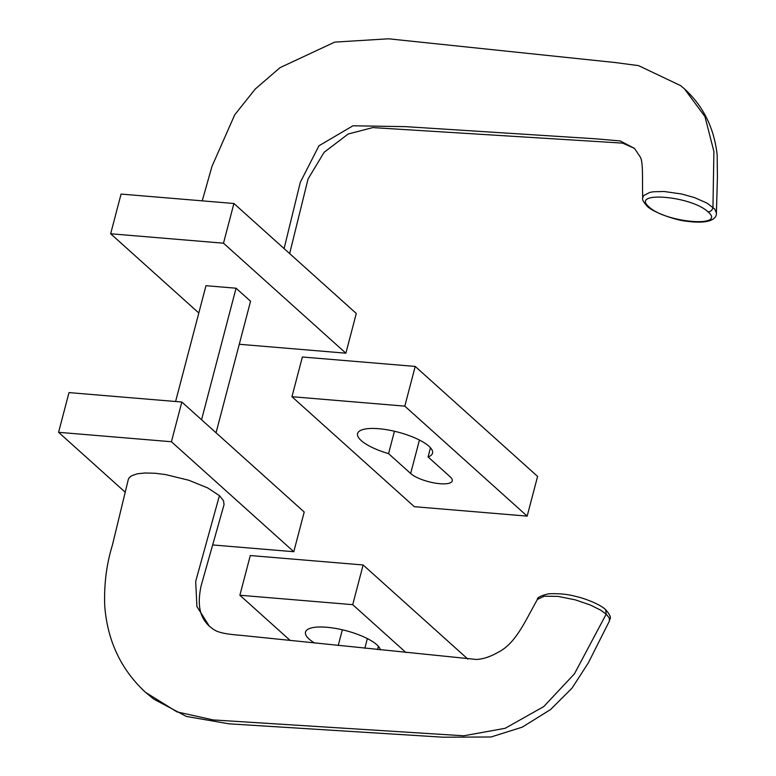 <?xml version="1.0" encoding="UTF-8"?>
<svg xmlns="http://www.w3.org/2000/svg" width="776" height="776" viewBox="0 0 776 776"><rect width="100%" height="100%" fill="white"/><g stroke="black" fill="none" stroke-linecap="round" stroke-linejoin="round"><path stroke-width="1.16" d="M314.61 643.042A38.732 11.621 14.7 0 1 305.511 632.081A38.732 11.621 14.7 0 1 326.657 627.25A38.732 11.621 14.7 0 1 380.453 649.939M377.505 649.628L378.378 646.301M338.229 645.516L342.352 629.782M363.129 564.967L352.711 604.669L239.871 595.24L250.289 555.538L363.129 564.967L467.85 659.086M239.871 595.24L290.214 640.491M352.711 604.669L406.052 652.616M198.811 313L110.658 233.77L223.498 243.198L345.873 353.187L239.28 344.272M216.058 432.785L250.561 301.253L236.059 288.216L205.97 285.704L175.589 401.512M110.658 233.77L121.075 194.068L233.916 203.496L356.291 313.475L345.873 353.187M233.916 203.496L223.498 243.198M202.226 200.848L211.994 166.336L234.75 114.77L255.207 89.085L280.049 67.638L334.718 42.117L388.485 38.8L614.999 62.517L638.532 65.621L680.678 85.651L684.471 88.891L704.967 116.623L713.901 151.485L712.96 207.211C712.484 210.121 710.835 211.664 708.013 211.838C691.465 195.95 629.966 190.809 649.008 206.911L647.184 206.144C652.228 211.955 674.945 220.006 685.615 221.111C714.628 225.176 716.791 216.038 716.403 213.07L714.715 209.045L707.082 203.128L694.394 197.57L681.697 194L664.149 191.507L653.605 191.75L649.871 192.38L643.527 195.668L642.703 198.006C642.15 181.594 643.42 162.174 640.316 157.111L634.496 148.391L622.633 143.124L372.81 127.594L348.211 133.996L324.145 152.28L308.062 178.946L289.652 253.587M649.008 206.911C665.556 222.799 727.063 227.931 708.013 211.838M236.059 288.216L201.556 419.758M212.643 544.936L293.794 551.717L304.211 512.014L181.836 402.026L68.996 392.598L58.578 432.31L125.217 492.197M293.794 551.717L171.418 441.738L58.578 432.31M219.433 495.631L195.678 581.399L196.91 606.522L209.394 626.3C203.234 620.14 195.824 610.848 201.1 585.861L224.041 504.652L223.546 500.733L219.433 495.631L207.696 487.929L188.849 480.257L165.627 474.582L155.336 473.273L145.015 472.982L137.43 473.777L131.561 475.775L129.068 477.88L128.282 479.549L112.442 544.995C106.516 564.181 103.945 584.473 104.731 605.862C107.418 640.821 121.027 669.659 145.539 692.367L176.957 711.873L213.216 719.934L463.757 735.793L505.166 728.295L543.714 706.616L574.424 673.849L606.202 614.136L609.286 617.997L609.383 621.12L588.353 662.83L572.048 688.118L550.611 709.516L522.258 727.151L491.033 736.987L443.096 737.2L228.959 723.824L186.356 716.432L153.852 699.186L145.539 692.367M171.418 441.738L181.836 402.026M605.678 609.674C598.674 603.078 580.972 597.423 576.442 596.589C567.983 594.203 558.672 593.291 548.506 593.834C540.901 595.628 537.176 597.501 537.351 599.46L544.238 596.21L557.934 596.385L575.229 599.838L590.274 604.979L600.566 610.091L606.202 614.136L605.678 609.674C613.719 619.122 608.947 618.773 609.383 621.12M394.441 431.252L388.563 453.64A38.732 11.621 14.7 0 1 357.59 433.551A38.732 11.621 14.7 0 1 378.746 428.711A38.732 11.621 14.7 0 1 416.285 438.527A38.732 11.621 14.7 0 1 432.523 453.203A38.732 11.621 14.7 0 1 428.061 456.938L450.158 476.803A22.591 6.78 14.7 0 1 452.262 480.887A22.591 6.78 14.7 0 1 439.924 483.71A22.591 6.78 14.7 0 1 410.659 473.505L388.563 453.64M430.467 447.762L428.061 456.938M291.951 396.711L302.368 356.999L415.209 366.427L404.8 406.139L291.951 396.711L414.326 506.689L527.166 516.118L537.584 476.415L415.209 366.427M404.8 406.139L527.166 516.118M364.807 648.299L367.358 638.58M284.094 248.582L300.302 182.302L318.965 145.772L352.954 125.79L405.499 126.643L594.843 138.749L620.14 140.922L634.496 148.391M419.438 440.05L410.659 473.505M647.165 206.125C643.556 202.245 642.072 199.539 642.703 198.025L642.703 198.025M716.403 213.07L717.422 177.423L717.169 154.899C714.124 127.982 703.221 105.972 684.471 88.891M537.351 599.46C524.295 623.012 515.361 643.527 498.299 652.209C490.422 656.709 483.138 659.125 476.445 659.464L239.959 635.243C215.059 633.352 214.467 629.734 209.394 626.3"/></g></svg>
